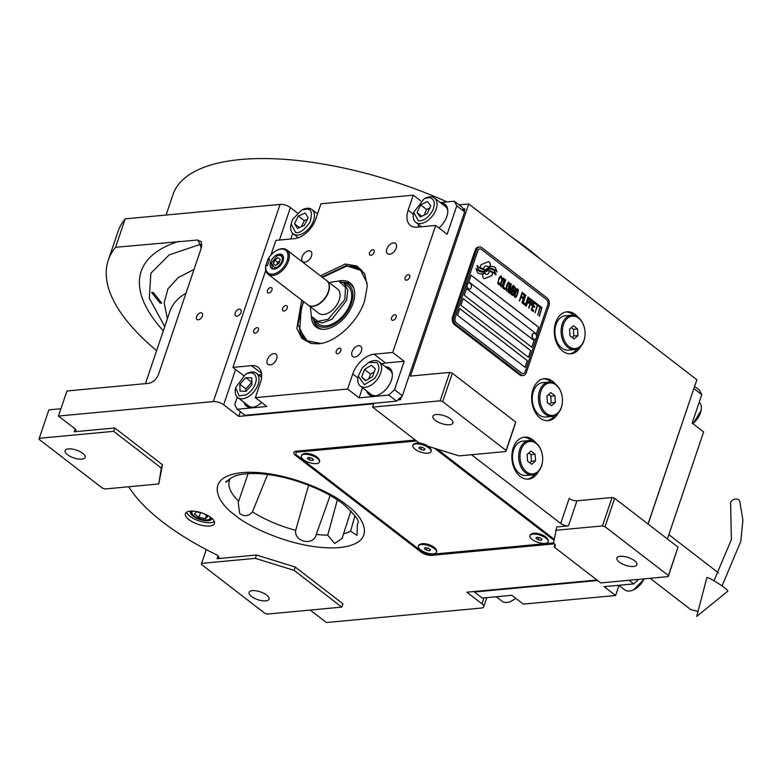 <?xml version="1.0" encoding="UTF-8"?>
<svg xmlns="http://www.w3.org/2000/svg" width="782" height="782" viewBox="0 0 782 782"><rect width="100%" height="100%" fill="white"/><g stroke="black" fill="none" stroke-linecap="round" stroke-linejoin="round"><path stroke-width="1.17" d="M354.92 515.582L350.6 531.183L357.003 535.357L357.354 524.585A67.692 26.461 18.7 0 0 357.804 523.344C359.945 521.34 355.116 514.937 343.337 504.136C331.939 495.465 317.512 488.124 300.044 482.123C284.609 476.991 270.269 474.136 257.004 473.55C244.737 473.345 236.467 474.635 232.176 477.431L230.641 478.291C224.551 483.032 224.258 483.452 229.752 479.532L225.724 481.673M267.6 474.469L252.459 511.868C248.617 516.355 244.355 516.892 239.663 513.471L238.197 502.533L248.129 473.618M211.814 518.271A11.261 4.399 18.7 0 1 211.717 518.857A11.261 4.399 18.7 0 1 208.139 520.714A11.261 4.399 -161.3 0 1 195.969 517.88A11.261 4.399 -161.3 0 1 190.388 511.633A11.261 4.399 -161.3 0 1 190.661 511.115M602.463 525.915L612.071 497.508L576.95 500.793L568.465 525.856L556.755 526.951L553.578 543.001A7.664 3.001 -161.3 0 1 555.328 545.973A7.664 3.001 -161.3 0 1 554.125 546.989L600.742 582.913L668.239 576.608L668.414 575.552L605.043 526.716L602.463 525.915L555.621 530.294M568.465 525.856A5.748 2.248 18.7 0 1 560.714 523.451L471.517 454.723M554.184 539.248L437.206 449.112M560.714 523.451L569.198 498.388A5.748 2.248 -161.3 0 0 576.95 500.793M555.474 384.158A21.085 14.594 84.7 0 0 544.35 378.644A21.085 14.594 84.7 0 0 533.041 389.407A21.085 14.594 84.7 0 0 534.497 410.882A21.085 14.594 84.7 0 0 548.28 420.628A21.085 14.594 84.7 0 0 558.182 413.15M535.67 442.651A21.085 14.594 84.7 0 0 524.556 437.128A21.085 14.594 84.7 0 0 513.236 447.891A21.085 14.594 84.7 0 0 514.703 469.366A21.085 14.594 84.7 0 0 528.476 479.122A21.085 14.594 84.7 0 0 538.387 471.634M578.093 317.316A21.085 14.594 84.7 0 0 566.979 311.803A21.085 14.594 84.7 0 0 555.66 322.565A21.085 14.594 84.7 0 0 557.126 344.031A21.085 14.594 84.7 0 0 570.899 353.787A21.085 14.594 84.7 0 0 580.801 346.309M648.024 524.018L696.86 379.739L468.741 203.955L410.482 376.083L449.738 372.418L452.319 373.219L515.69 422.045L515.514 423.101L505.895 451.507L506.071 450.452L442.7 401.625L440.119 400.824L372.623 407.129L419.24 443.052A7.664 3.001 -161.3 0 1 428.047 446.268L459.063 455.886L505.895 451.507M554.985 544.428L554.125 546.989M415.35 440.051L296.251 451.185A7.664 3.001 -161.3 0 0 293.817 452.446A7.664 3.001 -161.3 0 0 295.567 455.417L421.097 552.151A7.664 3.001 -161.3 0 0 431.429 555.357L554.027 543.891A7.664 3.001 -161.3 0 0 554.506 543.832M633.508 566.5A10.547 4.125 18.7 0 1 622.11 563.851A10.547 4.125 18.7 0 1 616.881 558.006A10.547 4.125 18.7 0 1 620.224 556.276A10.547 4.125 18.7 0 1 631.621 558.925A10.547 4.125 18.7 0 1 636.851 564.77A10.547 4.125 18.7 0 1 633.508 566.5M668.414 575.552L678.023 547.136L614.662 498.31L612.071 497.508M678.023 547.136L668.239 576.608M605.043 526.716L614.662 498.31M543.324 378.791A21.085 14.594 -95.3 0 1 551.408 382.232M547.234 420.677A21.085 14.594 84.7 0 0 554.546 415.799M523.529 437.285A21.085 14.594 -95.3 0 1 531.613 440.716M527.439 479.161A21.085 14.594 84.7 0 0 534.751 474.283M565.953 311.95A21.085 14.594 -95.3 0 1 574.037 315.39M569.863 353.826A21.085 14.594 84.7 0 0 577.175 348.948M596.998 580.029L466.883 592.189L481.966 603.812A7.664 3.001 -161.3 0 1 483.716 606.793L486.824 597.624M156.595 350.649A253.026 98.923 18.7 0 1 108.297 260.191L117.916 231.775A253.026 98.923 18.7 0 1 125.198 218.862L280.083 204.385A7.664 3.001 18.7 0 1 290.415 207.592L297.414 212.978M459.044 204.864L468.741 203.955M235.626 369.466L223.672 404.783L238.764 416.405L240.357 411.684M238.764 416.405L373.757 403.786L372.623 407.129M440.119 400.824L449.738 372.418M449.562 424.763A10.547 4.125 18.7 0 1 438.164 422.114A10.547 4.125 18.7 0 1 432.935 416.268A10.547 4.125 18.7 0 1 436.288 414.528A10.547 4.125 18.7 0 1 447.675 417.177A10.547 4.125 18.7 0 1 452.905 423.023A10.547 4.125 18.7 0 1 449.562 424.763M506.071 450.452L515.69 422.045M209.576 526.032A15.337 5.992 -161.3 0 0 214.444 523.5A15.337 5.992 -161.3 0 0 206.829 515.006A15.337 5.992 -161.3 0 0 190.261 511.145A15.337 5.992 -161.3 0 0 185.393 513.676A15.337 5.992 -161.3 0 0 193.007 522.171A15.337 5.992 -161.3 0 0 209.576 526.032M223.672 404.783A7.664 3.001 -161.3 0 0 213.339 401.577L58.454 416.053L74.749 428.604A5.748 2.248 18.7 0 1 76.069 430.833A5.748 2.248 18.7 0 1 74.241 431.781L114.788 427.989L113.654 431.332L39.266 438.291L48.885 409.876L60.928 408.751M39.266 438.291L39.1 439.347L102.471 488.173L105.052 488.975L158.775 483.95L162.46 464.733L114.788 427.989M128.404 486.795A5.748 2.248 18.7 0 1 129.362 487.802A178.267 69.696 -161.3 0 0 215.891 554.477A5.748 2.248 18.7 0 1 218.921 557.752A5.748 2.248 18.7 0 1 217.093 558.7L256.467 555.015L255.333 558.358L201.609 563.382L206.282 549.59M201.609 563.382L201.443 564.438L264.805 613.274L267.395 614.075L341.773 607.115L342.907 603.772L295.234 567.038L256.467 555.015M310.239 610.068L326.407 622.531L481.282 608.054A7.664 3.001 -161.3 0 0 483.716 606.793M153.311 292.497L161.766 303.133L160.085 303.035L151.61 292.468L153.311 292.497M108.297 260.191A253.026 98.923 18.7 0 1 115.589 247.268L125.198 218.862M200.7 312.78A4.027 2.444 127.6 0 1 201.971 313.103A4.027 2.444 127.6 0 1 202.01 316.925A4.027 2.444 127.6 0 1 198.325 319.799A4.027 2.444 127.6 0 1 197.064 319.476A4.027 2.444 127.6 0 1 197.025 315.654A4.027 2.444 127.6 0 1 200.7 312.78M239.272 309.173A4.027 2.444 127.6 0 1 240.543 309.496A4.027 2.444 127.6 0 1 240.582 313.318A4.027 2.444 127.6 0 1 236.897 316.192A4.027 2.444 127.6 0 1 235.626 315.869A4.027 2.444 127.6 0 1 235.587 312.057A4.027 2.444 127.6 0 1 239.272 309.173M115.589 247.268L197.65 240.015L201.345 241.765L201.463 247.483L158.531 374.334C156.371 379.417 153.047 382.418 148.57 383.356L66.939 390.98L58.454 416.053M442.7 401.625L452.319 373.219M330.17 495.465L316.26 534.399C314.081 546.159 293.905 542.19 295.694 530.343L308.616 485.251M350.932 510.842L342.076 538.436L334.667 543.48L327.726 535.211L337.365 499.884M214.366 521.614A15.337 5.992 18.7 0 1 210.71 522.689A15.337 5.992 -161.3 0 1 196.135 519.776A15.337 5.992 -161.3 0 1 186.605 512.22M162.46 464.733L161.327 468.076L113.654 431.332M158.775 483.95L161.327 468.076M295.234 567.038L294.1 570.381L255.333 558.358M341.773 607.115L294.1 570.381M201.179 248.324L200.084 244.443L169.225 254.873L150.887 273.241L149.284 298.196L164.748 326.583M201.981 245.108A9.58 4.682 -15.4 0 0 200.084 244.443L197.65 240.015M81.768 459.132A10.547 4.125 18.7 0 1 70.38 456.483A10.547 4.125 18.7 0 1 65.15 450.637A10.547 4.125 18.7 0 1 68.493 448.907A10.547 4.125 18.7 0 1 79.891 451.556A10.547 4.125 18.7 0 1 85.121 457.402A10.547 4.125 18.7 0 1 81.768 459.132M265.714 600.879A10.547 4.125 18.7 0 1 254.326 598.23A10.547 4.125 18.7 0 1 249.096 592.385A10.547 4.125 18.7 0 1 252.439 590.645A10.547 4.125 18.7 0 1 263.827 593.303A10.547 4.125 18.7 0 1 269.067 599.139A10.547 4.125 18.7 0 1 265.714 600.879M486.795 274.355L486.863 274.355A4.213 2.913 84.7 0 1 484.684 273.299A16.686 11.554 84.7 0 1 482.279 274.414L482.875 276.828A2.395 1.652 84.7 0 0 484.664 278.558A2.395 1.652 84.7 0 0 485.006 278.47L491.379 275.811A2.395 1.652 84.7 0 0 492.318 274.678A2.395 1.652 84.7 0 0 492.377 272.859L492.298 272.556A11.114 7.693 84.7 0 0 489.317 271.403A4.213 2.913 84.7 0 1 489.121 272.204A4.213 2.913 84.7 0 1 486.863 274.355A4.213 2.913 -95.3 0 1 486.795 274.355A4.213 2.913 -95.3 0 1 484.635 273.329M484.625 278.558A2.395 1.652 84.7 0 0 484.938 278.48L491.311 275.811A2.395 1.652 84.7 0 0 492.249 274.678A2.395 1.652 84.7 0 0 492.308 272.869L492.23 272.566A11.114 7.693 84.7 0 0 489.317 271.422M523.226 375.497L521.917 375.614A5.748 3.978 -95.3 0 1 519.688 374.901L454.508 324.677A5.748 3.978 -95.3 0 1 452.583 316.876L475.212 250.035A5.748 3.978 -95.3 0 1 478.291 247.092L479.601 246.975A5.748 3.978 -95.3 0 1 481.839 247.689L547.009 297.913A5.748 3.978 -95.3 0 1 548.935 305.713L526.315 372.555A5.748 3.978 -95.3 0 1 523.226 375.497A5.748 3.978 -95.3 0 1 520.998 374.783L519.688 374.901M477.792 250.836L455.173 317.678A3.832 2.649 84.7 0 0 456.453 322.878L521.623 373.102A3.832 2.649 84.7 0 0 523.119 373.581A3.832 2.649 84.7 0 0 525.172 371.626L547.801 304.775A3.832 2.649 84.7 0 0 546.52 299.574L481.341 249.35A3.832 2.649 84.7 0 0 479.855 248.871A3.832 2.649 84.7 0 0 477.792 250.836L477.724 250.836A3.832 2.649 -95.3 0 1 479.786 248.881A3.832 2.649 -95.3 0 1 479.816 248.881L479.855 248.871M459.767 308.577L457.509 315.263L525.093 367.345L527.361 360.668L459.767 308.577M463.159 298.558L460.901 305.234L528.495 357.325L530.753 350.639L463.159 298.558L530.685 350.649L528.437 357.286M466.561 288.529L464.293 295.215L531.887 347.296L534.145 340.61L466.561 288.529M471.077 275.156L468.819 281.843L536.413 333.924L538.671 327.238L471.077 275.156M481.536 273.896A10.459 7.243 84.7 0 0 484.625 272.498A14.584 10.088 -95.3 0 1 487.733 270.797A9.883 6.843 -95.3 0 1 488.545 270.65L488.613 270.65A9.883 6.843 84.7 0 1 492.582 271.98A113.566 78.611 84.7 0 1 495.993 274.883L494.371 270.533A17.595 12.18 84.7 0 0 491.575 269.174A9.179 6.354 84.7 0 0 489.806 268.988A9.179 6.354 84.7 0 0 487.821 269.653A343.278 237.601 84.7 0 1 485.475 271.051A14.457 10.01 84.7 0 1 482.504 272.009A14.457 10.01 84.7 0 0 482.504 272.009L482.426 272.019A9.501 6.579 -95.3 0 1 478.564 270.699A68.19 47.194 -95.3 0 1 475.974 268.422M488.613 270.65A9.883 6.843 84.7 0 0 487.802 270.797A14.584 10.088 84.7 0 0 484.693 272.488L484.625 272.498M482.435 272.019A14.457 10.01 -95.3 0 1 482.426 272.019L482.504 272.009A9.501 6.579 84.7 0 1 478.633 270.689A68.19 47.194 84.7 0 1 475.974 268.343L477.567 272.713A11.036 7.644 84.7 0 0 481.145 273.915A10.459 7.243 84.7 0 0 481.575 273.886A10.459 7.243 84.7 0 0 484.693 272.488M483.217 271.266A10.889 7.537 84.7 0 0 486.218 269.995A14.584 10.098 -95.3 0 1 489.366 268.451A11.016 7.625 -95.3 0 1 490.021 268.353L490.089 268.343A11.016 7.625 84.7 0 1 493.677 269.233A23.929 16.559 84.7 0 1 497 271.882L495.387 267.62A10.401 7.204 84.7 0 0 491.536 266.467A10.401 7.204 84.7 0 0 491.028 266.545A12.639 8.749 84.7 0 0 488.222 267.855A27.702 19.169 84.7 0 1 486.355 269.096A8.993 6.227 84.7 0 1 484.557 269.673A8.993 6.227 84.7 0 1 482.993 269.536L482.924 269.546A15.132 10.469 -95.3 0 1 479.62 267.864A38.494 26.647 -95.3 0 1 476.961 265.518M490.089 268.343A11.016 7.625 84.7 0 0 489.434 268.451A14.584 10.098 84.7 0 0 486.287 269.986L486.218 269.995M482.993 269.536A15.132 10.469 84.7 0 1 479.689 267.855A38.494 26.647 84.7 0 1 476.952 265.44L478.574 269.634A11.368 7.869 84.7 0 0 483.198 271.266A10.889 7.537 84.7 0 0 483.256 271.256A10.889 7.537 84.7 0 0 486.287 269.986M488.261 267.024A16.715 11.564 84.7 0 1 490.666 265.919L490.07 263.495A2.395 1.652 84.7 0 0 488.281 261.765A2.395 1.652 84.7 0 0 487.939 261.853L481.565 264.521A2.395 1.652 84.7 0 0 480.568 267.473L480.637 267.767A11.104 7.693 84.7 0 0 483.618 268.92A4.213 2.913 84.7 0 1 486.072 265.968A4.213 2.913 84.7 0 1 488.261 267.024A16.715 11.564 -95.3 0 1 490.597 265.929L490.001 263.505A2.395 1.652 84.7 0 0 488.242 261.775M499.747 284.091L500.099 283.24L498.936 283.69L498.242 282.928L498.437 281.061L499.933 277.287L501.037 277.463L501.487 279.154L501.741 277.327L500.529 275.948L498.994 278.128L497.714 283.416L498.916 284.795L499.737 283.016M504.058 278.451L503.246 278.05L502.425 278.754L500.803 282.888L500.431 285.508L501.233 286.798L502.758 285.518L504.263 281.07L504.292 278.851L503.227 278.06M505.798 279.78L502.621 287.874L504.703 289.477L505.064 288.411L503.325 287.072L505.436 279.565M509.385 282.546L508.222 282.322L507.029 284.325L505.758 288.724L506.55 290.904L508.085 289.614L509.59 285.166L509.61 282.947L508.544 282.155M509.561 293.221L512.591 287.268L510.714 294.11L513.549 285.753L513.021 285.352L509.629 292.155L511.291 284.022L510.773 283.612L507.938 291.969L510.509 285.665L509.102 292.859L509.561 293.221M514.468 291.852L515.68 288.294L514.009 286.114L511.184 294.472L512.914 295.586L514.282 293.27L515.602 288.304L513.989 286.163M517.997 289.184L517.185 288.783L516.364 289.496L514.742 293.631L514.37 296.251L515.172 297.541L516.697 296.251L518.202 291.813L518.231 289.584L517.166 288.802M519.336 300.747L521.008 297.111L522.513 298.265L522.865 297.199L521.369 296.046L522.151 293.729L523.881 295.068L524.243 294.003L522.161 292.4L519.336 300.747M521.877 302.712L524.702 294.355L521.877 302.712M525.866 295.244L522.689 303.338L524.771 304.941L525.133 303.875L523.393 302.536L525.504 295.029M525.23 305.293L528.065 296.945L525.23 305.293M530.108 301.881L530.489 299.037L528.867 297.571L526.042 305.918L527.654 302.458L529.043 303.299L530.108 301.881L530.421 299.047L528.857 297.61M532.708 303.885L533.089 301.041L531.477 299.574L528.642 307.922L530.255 304.462L531.643 305.312L532.708 303.885L533.021 301.05L531.457 299.614M533.334 311.539L533.695 310.474L531.956 309.134L532.923 306.29L534.419 307.443L534.78 306.378L533.275 305.224L534.067 302.908L535.797 304.247L536.159 303.181L534.077 301.578L531.252 309.936L533.334 311.539M538.515 306.124L538.818 305.234L536.618 303.533L536.315 304.423L537.244 305.136L535.064 312.878L537.596 305.41L538.515 306.124M541.173 308.167L541.476 307.277L539.277 305.586L538.984 306.476L539.903 307.189L537.723 314.921L540.254 307.453L541.173 308.167M539.111 315.996L541.946 307.639L539.111 315.996M502.943 279.154L503.921 280.357L502.777 284.404L501.888 285.733L500.91 284.531L502.943 279.154L500.9 283.915L501.057 285.381L501.888 285.733M508.261 283.26L509.248 284.462L508.095 288.499L507.205 289.839L506.228 288.636L508.261 283.26L506.218 288.02L506.384 289.487L507.205 289.839M513.148 289.936L513.989 287.444L515.094 288.294L514.957 289.985L514.253 290.787L513.08 289.946L513.989 287.444M513.999 292.605L513.217 294.472L511.887 293.67L512.787 291.002L513.999 292.605M516.882 289.897L517.86 291.1L516.707 295.146L515.827 296.476L514.839 295.273L516.882 289.897L514.839 294.658L514.996 296.124L515.827 296.476M529.346 302.194L528.016 301.393L528.915 298.724L530.128 299.877L529.346 302.194M531.946 304.198L530.616 303.396L531.516 300.728L532.728 301.881L531.946 304.198M459.757 308.626L527.293 360.668L525.045 367.305M466.541 288.578L534.077 340.62L531.828 347.257M471.067 275.205L538.602 327.247L536.354 333.885M523.119 373.581L523.05 373.581A3.832 2.649 -95.3 0 1 523.05 373.581A3.832 2.649 -95.3 0 1 521.555 373.112L456.385 322.888A3.832 2.649 -95.3 0 1 455.095 317.688L477.724 250.836M520.998 374.783L455.818 324.559A5.748 3.978 -95.3 0 1 453.892 316.749L452.583 316.876M453.892 316.749L476.521 249.908A5.748 3.978 -95.3 0 1 479.601 246.975M494.371 270.533L494.302 270.543A17.595 12.18 84.7 0 0 491.507 269.184A9.179 6.354 84.7 0 0 489.767 268.988M494.488 272.097L494.302 270.543M495.886 273.348L494.42 272.107M495.915 274.824L495.817 273.358M484.557 269.673L484.488 269.682A8.993 6.227 -95.3 0 1 484.488 269.682A8.993 6.227 -95.3 0 1 482.924 269.546M496.932 271.813L495.319 267.63A10.401 7.204 84.7 0 0 491.497 266.467M483.55 268.91A4.213 2.913 -95.3 0 1 486.003 265.978A4.213 2.913 -95.3 0 1 486.042 265.968L486.003 265.978M499.268 284.619L499.678 284.091M501.399 276.398L500.812 276.007M501.741 277.327L501.555 276.808M501.731 278.216L501.673 277.336M501.428 279.115L501.663 278.226M499.336 278.392L499.571 277.737M498.437 281.061L499.268 278.402M498.251 281.813L498.369 281.07M498.183 282.439L498.183 281.823M498.936 283.69L498.339 283.289M501.536 286.838L503.95 282.009L503.989 278.451M504.644 289.438L504.996 288.411L503.256 287.082L505.729 279.79M506.853 290.943L509.278 286.114L509.317 282.556M510.666 294.071L513.481 285.762L513.002 285.401M509.629 292.155L511.223 284.022L510.754 283.661M508.232 292.194L510.509 285.665M509.512 293.182L512.591 287.268M512.865 295.576L514.4 291.852M514.253 290.787L513.08 289.946M512.982 294.511L511.819 293.67L512.787 291.002M515.475 297.58L517.889 292.751L517.928 289.193M522.454 298.225L522.796 297.209L521.301 296.046L522.151 293.729M523.832 295.029L524.175 294.003L522.141 292.439M519.629 300.982L521.008 297.111M522.171 302.937L524.693 294.403M524.722 304.902L525.064 303.885L523.324 302.546L525.797 295.254M525.524 305.527L528.046 296.994M526.335 306.143L527.654 302.458M528.994 303.299L530.04 301.891M529.111 302.233L527.948 301.393L528.915 298.724M528.935 308.157L530.255 304.462M531.594 305.303L532.64 303.895M531.711 304.237L530.548 303.396L531.516 300.728M533.275 311.5L533.617 310.474L531.887 309.144L532.923 306.29M534.37 307.404L534.712 306.388L533.207 305.224L534.067 302.908M535.748 304.208L536.09 303.191L534.057 301.627M535.015 312.829L537.596 305.41M538.466 306.075L538.749 305.234L536.608 303.582M537.674 314.882L540.254 307.453M541.124 308.128L541.408 307.287L539.267 305.635M539.404 316.221L541.926 307.688M468.76 283.055A3.069 2.121 -95.3 0 0 468.613 283.064A3.069 2.121 -95.3 0 0 466.991 284.55A3.069 2.121 84.7 0 0 467.157 287.717A3.069 2.121 84.7 0 0 469.18 289.164A3.069 2.121 84.7 0 0 469.337 289.144M468.613 283.064L468.917 283.035A3.069 2.121 -95.3 0 0 467.304 284.521A3.069 2.121 84.7 0 0 467.47 287.688A3.069 2.121 84.7 0 0 469.493 289.135A3.069 2.121 84.7 0 0 470.725 288.372A3.069 2.121 84.7 0 0 471.106 287.649M468.917 283.035A3.069 2.121 -95.3 0 1 470.275 283.553A3.646 3.646 0 0 1 470.725 288.372M533.94 333.279A3.069 2.121 -95.3 0 0 533.783 333.288A3.069 2.121 -95.3 0 0 532.171 334.774A3.069 2.121 84.7 0 0 532.337 337.941A3.069 2.121 84.7 0 0 534.36 339.388A3.069 2.121 84.7 0 0 534.507 339.368M533.783 333.288L534.096 333.259A3.069 2.121 -95.3 0 0 532.474 334.745A3.069 2.121 84.7 0 0 532.65 337.912A3.069 2.121 84.7 0 0 534.663 339.359A3.069 2.121 84.7 0 0 535.905 338.596A3.069 2.121 84.7 0 0 536.286 337.873M534.096 333.259A3.069 2.121 -95.3 0 1 535.455 333.777A3.646 3.646 0 0 1 535.905 338.596M297.092 212.733A212.772 83.185 18.7 0 1 297.61 212.812M166.077 215.04L173.008 194.552A212.772 83.185 18.7 0 1 240.573 159.528A212.772 83.185 18.7 0 1 447.167 201.912M512.611 237.767A212.772 83.185 18.7 0 1 540.616 259.341M648.102 524.077L693.888 388.517M474.107 591.515L474.371 592.013L597.604 580.498M667.408 538.954L703.644 431.918L692.178 423.082L701.786 394.675L693.947 388.625M694.612 386.386L699.352 390.042L701.786 394.675M474.371 592.013L482.22 598.054L511.829 595.288L523.295 604.124L615.59 595.503L604.124 586.666L633.743 583.9L629.041 580.273M638.62 579.374L633.743 583.9M615.59 595.503L619.002 585.425M699.264 402.124A15.337 9.306 127.6 0 1 701.366 407.94A15.337 9.306 127.6 0 1 701.131 410.364A15.337 9.306 127.6 0 1 692.872 423.619M701.131 410.364L693.077 423.776M644.436 578.836L633.596 589.833A15.337 9.306 127.6 0 1 627.301 590.938A15.337 9.306 127.6 0 1 624.662 589.794L618.816 585.288M644.133 578.856A15.337 9.306 127.6 0 1 643.86 579.433A15.337 9.306 127.6 0 1 633.596 589.833M515.612 598.201A15.337 9.306 127.6 0 1 510.998 601.29A15.337 9.306 127.6 0 1 510.333 601.583A15.337 9.306 127.6 0 1 502.064 601.25L496.218 596.744M515.846 598.377L510.998 601.29M320.405 275.821L345.253 264.052L356.934 265.978L364.686 273.827L367.296 286.017L364.627 300.855C357.863 322.125 335.634 342.721 318.254 343.806L311.041 343.445L301.852 338.371L296.877 328.44L301.686 300.122M321.969 277.033L346.26 265.587L360.453 269.184L365.028 274.541M311.813 343.591L305.469 340.541L298.02 324.491L303.25 301.324M440.334 202.548L454.332 201.238L462.182 207.289L464.616 211.912L402.398 395.731L396.572 401.137L245.04 415.301L237.2 409.25L266.818 406.484L255.352 397.647L260.435 382.603A21.085 12.795 127.6 0 0 258.158 367.325A21.085 12.795 127.6 0 0 251.511 365.644L261.471 373.317M237.2 409.25L234.766 404.626L237.288 397.178M265.763 270.337L232.909 367.384L243.476 375.516M270.924 255.079L275.899 240.377L294.501 238.637A21.085 12.795 127.6 0 0 315.869 218.843L320.962 203.799L413.258 195.168L420.706 200.915M290.826 238.979L292.712 233.407M464.616 211.912L456.776 205.871L454.332 201.238M456.776 205.871L447.157 234.277L435.691 225.441L392.701 352.447L404.167 361.284L394.548 389.69L402.398 395.731M396.572 401.137L388.722 395.086L394.548 389.69M388.722 395.086L359.104 397.852L347.638 389.025L255.352 397.647M389.602 254.248A6.52 3.949 -52.4 0 0 395.565 249.585A6.52 3.949 -52.4 0 0 395.506 243.407A6.52 3.949 -52.4 0 0 393.444 242.889A6.52 3.949 -52.4 0 0 387.481 247.542A6.52 3.949 -52.4 0 0 387.549 253.73A6.52 3.949 -52.4 0 0 389.602 254.248M308.704 250.807A6.52 3.949 -52.4 0 0 302.742 255.47A6.52 3.949 -52.4 0 0 302.81 261.647A6.52 3.949 -52.4 0 0 304.863 262.166A6.52 3.949 -52.4 0 0 310.825 257.513A6.52 3.949 -52.4 0 0 310.767 251.325A6.52 3.949 -52.4 0 0 308.704 250.807M273.905 353.611A6.52 3.949 -52.4 0 0 267.943 358.273A6.52 3.949 -52.4 0 0 268.011 364.451A6.52 3.949 -52.4 0 0 270.064 364.969A6.52 3.949 -52.4 0 0 276.026 360.316A6.52 3.949 -52.4 0 0 275.968 354.129A6.52 3.949 -52.4 0 0 273.905 353.611M354.803 357.051A6.52 3.949 -52.4 0 0 360.766 352.389A6.52 3.949 -52.4 0 0 360.707 346.211A6.52 3.949 -52.4 0 0 358.655 345.693A6.52 3.949 -52.4 0 0 352.692 350.346A6.52 3.949 -52.4 0 0 352.75 356.533A6.52 3.949 -52.4 0 0 354.803 357.051M244.131 402.486A16.774 10.176 -52.4 0 0 246.516 406.141A16.774 10.176 -52.4 0 0 251.804 407.481A16.774 10.176 -52.4 0 0 261.657 402.505M261.628 374.607L258.559 374.891M232.909 367.384L251.511 365.644M408.351 274.678A3.167 1.916 -52.4 0 0 405.457 276.945A3.167 1.916 -52.4 0 0 405.487 279.946A3.167 1.916 -52.4 0 0 406.484 280.2A3.167 1.916 -52.4 0 0 409.377 277.933A3.167 1.916 -52.4 0 0 409.348 274.932A3.167 1.916 -52.4 0 0 408.351 274.678M394.773 314.784A3.167 1.916 -52.4 0 0 391.88 317.052A3.167 1.916 -52.4 0 0 391.909 320.053A3.167 1.916 -52.4 0 0 392.906 320.307A3.167 1.916 -52.4 0 0 395.8 318.039A3.167 1.916 -52.4 0 0 395.77 315.038A3.167 1.916 -52.4 0 0 394.773 314.784M270.601 287.561A3.167 1.916 -52.4 0 0 267.708 289.819A3.167 1.916 -52.4 0 0 267.737 292.82A3.167 1.916 -52.4 0 0 268.734 293.074A3.167 1.916 -52.4 0 0 271.628 290.806A3.167 1.916 -52.4 0 0 271.598 287.805A3.167 1.916 -52.4 0 0 270.601 287.561M257.024 327.668A3.167 1.916 -52.4 0 0 254.13 329.926A3.167 1.916 -52.4 0 0 254.16 332.927A3.167 1.916 -52.4 0 0 255.157 333.181A3.167 1.916 -52.4 0 0 258.05 330.913A3.167 1.916 -52.4 0 0 258.021 327.912A3.167 1.916 -52.4 0 0 257.024 327.668M339.447 348.185A3.167 1.916 -52.4 0 0 336.553 350.453A3.167 1.916 -52.4 0 0 336.583 353.454A3.167 1.916 -52.4 0 0 337.589 353.708A3.167 1.916 -52.4 0 0 340.483 351.441A3.167 1.916 -52.4 0 0 340.444 348.44A3.167 1.916 -52.4 0 0 339.447 348.185M372.76 249.781A3.167 1.916 -52.4 0 0 369.866 252.039A3.167 1.916 -52.4 0 0 369.896 255.04A3.167 1.916 -52.4 0 0 370.893 255.294A3.167 1.916 -52.4 0 0 373.786 253.036A3.167 1.916 -52.4 0 0 373.757 250.035A3.167 1.916 -52.4 0 0 372.76 249.781M285.85 305.547A3.167 1.916 -52.4 0 0 282.957 307.815A3.167 1.916 -52.4 0 0 282.986 310.816A3.167 1.916 -52.4 0 0 283.983 311.06A3.167 1.916 -52.4 0 0 286.886 308.802A3.167 1.916 -52.4 0 0 286.847 305.801A3.167 1.916 -52.4 0 0 285.85 305.547M347.638 389.025L352.731 373.982A21.085 12.795 127.6 0 1 374.109 354.187L385.575 363.014A21.085 12.795 -52.4 0 0 381.753 363.894M392.701 352.447L374.109 354.187M435.691 225.441L417.089 227.181A21.085 12.795 127.6 0 1 410.442 225.499A21.085 12.795 127.6 0 1 408.165 210.211L413.365 214.219M413.258 195.168L408.165 210.211M438.937 227.943A16.774 10.176 -52.4 0 0 445.017 204.346A16.774 10.176 -52.4 0 0 440.882 202.968M418.468 224.424A21.085 12.795 -52.4 0 0 418.438 227.054M404.167 361.284L385.575 363.014M366.729 391.029A16.774 10.176 -52.4 0 0 369.114 394.685A16.774 10.176 -52.4 0 0 374.402 396.024A16.774 10.176 -52.4 0 0 389.749 384.03A16.774 10.176 -52.4 0 0 389.583 368.117A16.774 10.176 -52.4 0 0 385.448 366.738M362.516 387.784L359.104 397.852M445.593 204.845A16.774 10.176 -52.4 0 0 442.084 203.897M369.739 395.115A16.774 10.176 127.6 0 1 367.931 391.958M390.159 368.615A16.774 10.176 -52.4 0 0 386.65 367.667M247.151 406.572A16.774 10.176 127.6 0 1 245.333 403.424M397.882 399.915L400.492 399.67L401.567 396.513M464.273 211.248L464.977 209.165L462.993 208.823M242.928 413.668L243.779 414.323M400.492 399.67L399.885 399.201L400.452 397.539M463.804 210.368L464.371 208.696M398.507 399.338L399.885 399.201M376.953 362.633L368.86 362.369L362.398 367.599L358.273 376.103L364.432 384.734L374.568 378.459C379.29 371.841 380.081 366.562 376.953 362.633M358.273 376.103L358.019 377.471A15.337 9.306 -52.4 0 0 360.336 386.103A15.337 9.306 -52.4 0 0 376.65 380.169A15.337 9.306 -52.4 0 0 379.368 362.076A15.337 9.306 -52.4 0 0 379.055 361.812A15.337 9.306 -52.4 0 0 370.121 361.773L368.86 362.369M376.357 395.663A15.337 9.306 127.6 0 1 371.196 394.48L360.336 386.103M392.378 374.871A15.337 9.306 -52.4 0 0 389.915 370.189L379.055 361.812M365.653 380.766L372.496 376.611L375.331 368.879L371.313 365.292L364.471 369.446L361.646 377.178L365.653 380.766M361.646 377.178L366.015 380.551M364.471 369.446L370.512 374.099L368.752 378.889M374.255 371.831L370.512 374.099M256.31 378.967C255.499 373.073 251.951 371.47 245.646 374.138L235.675 387.569L239.077 395.868L246.135 394.842C252.4 390.853 255.792 385.565 256.31 378.967M235.675 387.569L235.421 388.937A15.337 9.306 -52.4 0 0 237.738 397.569A15.337 9.306 -52.4 0 0 247.376 397.256A15.337 9.306 -52.4 0 0 259.008 379.114A15.337 9.306 -52.4 0 0 256.457 373.268A15.337 9.306 -52.4 0 0 247.523 373.239L245.646 374.138M253.759 407.119A15.337 9.306 127.6 0 1 248.598 405.936L237.738 397.569M240.015 391.059L246.047 391.323L251.921 384.754L251.765 377.921L245.734 377.657L239.859 384.226L240.015 391.059M239.859 384.226L245.89 388.879L245.949 391.313M245.734 377.657L251.765 382.31L245.89 388.879M432.827 210.182C435.525 203.066 434.352 198.863 429.328 197.563L424.294 198.599L413.707 212.333L418.517 220.954C424.235 220.768 429.005 217.181 432.827 210.182M413.707 212.333L413.453 213.711A15.337 9.306 -52.4 0 0 415.77 222.342A15.337 9.306 -52.4 0 0 418.947 223.554A15.337 9.306 -52.4 0 0 435.31 211.248A15.337 9.306 -52.4 0 0 434.489 198.042A15.337 9.306 -52.4 0 0 431.302 196.82A15.337 9.306 -52.4 0 0 425.555 198.012L424.294 198.599M447.812 211.101A15.337 9.306 -52.4 0 0 445.349 206.419L434.489 198.042M417.041 212.596L420.354 216.976L427.226 213.642L430.794 205.93L427.49 201.541L420.608 204.874L417.041 212.596L421.811 216.272M420.608 204.874L426.64 209.527L424.02 215.197M429.856 207.973L426.64 209.527M292.673 219.243L291.109 223.799L295.498 232.362C299.262 233.72 304.081 230.328 309.965 222.196C312.507 213.486 311.559 209.117 307.14 209.077L301.696 210.055L292.673 219.243M291.109 223.799L290.855 225.167A15.337 9.306 -52.4 0 0 293.172 233.798A15.337 9.306 -52.4 0 0 295.879 234.952A15.337 9.306 -52.4 0 0 311.265 225.372A15.337 9.306 -52.4 0 0 311.891 209.508A15.337 9.306 -52.4 0 0 309.183 208.344A15.337 9.306 -52.4 0 0 302.957 209.468L301.696 210.055M308.186 217.719L305.166 213.036L298.304 216.037L294.462 223.72L297.483 228.403L304.345 225.402L308.186 217.719M294.462 223.72L299.428 227.552M298.304 216.037L304.335 220.69L301.314 226.721M307.365 219.371L304.335 220.69M367.178 283.182L360.629 270.308L347.97 266.251L346.143 266.359L322.487 277.424M360.932 269.555A45.043 27.331 -52.4 0 0 349.075 266.222L347.97 266.251M303.768 301.725L301.265 307.922L299.711 330.287A45.043 27.331 -52.4 0 0 305.958 340.903M299.447 329.212L307.101 340.757L320.698 343.474M314.716 321.05L311.432 316.544A27.869 16.911 127.6 0 0 321.949 329.261A27.869 16.911 127.6 0 0 324.862 329.251A27.869 16.911 -52.4 0 0 347.716 313.582A27.869 16.911 -52.4 0 0 353.747 287.991A27.869 16.911 -52.4 0 0 341.304 280.65A27.869 16.911 127.6 0 0 338.782 281.07L343.963 283.094L347.707 285.977A23.959 14.535 -52.4 0 1 347.941 308.704A23.959 14.535 -52.4 0 1 326.016 325.84A23.959 14.535 127.6 0 1 318.46 323.934L314.716 321.05L322.389 322.946L331.91 319.3L346.563 300.464L347.775 290.151L343.963 283.094M342.731 282.292A26.999 16.373 127.6 0 1 354.002 288.734M322.731 329.31A26.999 16.373 127.6 0 1 313.631 320.053M314.139 320.561A25.571 15.513 127.6 0 0 325.537 327.247A25.571 15.513 -52.4 0 0 350.825 304.951A25.571 15.513 -52.4 0 0 343.357 282.664M308.03 305.009A15.337 9.306 -52.4 0 0 308.157 305.097A15.337 9.306 -52.4 0 0 312.986 306.319A15.337 9.306 -52.4 0 0 328.538 291.921A15.337 9.306 -52.4 0 0 326.876 280.806A15.337 9.306 -52.4 0 0 326.749 280.718M310.366 306.808L311.392 316.446L318.03 321.314L328.098 319.33L344.852 299.574L345.507 287.336L338.674 281.041L329.085 282.517M308.157 305.097L318.773 313.289A15.337 9.306 -52.4 0 0 323.611 314.511A15.337 9.306 -52.4 0 0 337.638 303.543A15.337 9.306 -52.4 0 0 337.492 288.988L326.876 280.806M714.347 602.111L706.752 608.279M712.148 603.89L707.602 607.594M698.033 611.368L690.672 609.54L650.125 578.299M722.314 585.532L722.226 586.05M568.475 350.16A17.253 11.945 -95.3 0 1 557.204 342.184A17.253 11.945 -95.3 0 1 556.012 324.618A17.253 11.945 84.7 0 1 565.269 315.811L571.466 315.234A17.253 11.945 84.7 0 0 562.209 324.031A17.253 11.945 -95.3 0 0 563.402 341.607A17.253 11.945 -95.3 0 0 574.682 349.583L568.475 350.16M584.956 335.937A16.295 11.28 84.7 0 0 584.095 326.739A16.295 11.28 84.7 0 0 573.851 316.133A16.295 11.28 84.7 0 0 563.499 324.432A16.295 11.28 -95.3 0 0 568.954 346.543A16.295 11.28 -95.3 0 0 584.017 340.248A16.295 11.28 84.7 0 0 584.956 335.937L584.926 336.211A17.253 11.945 84.7 0 1 583.939 340.776A17.253 11.945 -95.3 0 1 574.682 349.583M584.056 326.602A17.253 11.945 84.7 0 0 584.017 326.475A17.253 11.945 84.7 0 0 571.466 315.234M577.947 335.566L577.546 328.939L573.372 325.723L569.579 329.124L569.97 335.742L574.154 338.968L577.947 335.566L573.812 335.947L573.411 329.33L571.231 327.638M577.546 328.939L573.411 329.33M572.16 337.433L573.812 335.947M545.856 417.011A17.253 11.945 -95.3 0 1 534.575 409.025A17.253 11.945 -95.3 0 1 533.383 391.459A17.253 11.945 84.7 0 1 542.64 382.652L548.837 382.075A17.253 11.945 84.7 0 0 539.58 390.883A17.253 11.945 -95.3 0 0 540.773 408.448A17.253 11.945 -95.3 0 0 552.053 416.425L545.856 417.011M562.336 402.779A16.295 11.28 84.7 0 0 561.476 393.581A16.295 11.28 84.7 0 0 551.232 382.975A16.295 11.28 84.7 0 0 540.88 391.283A16.295 11.28 -95.3 0 0 546.325 413.395A16.295 11.28 -95.3 0 0 561.398 407.09A16.295 11.28 84.7 0 0 562.336 402.779L562.307 403.053A17.253 11.945 84.7 0 1 561.31 407.618A17.253 11.945 -95.3 0 1 552.053 416.425M561.437 393.454A17.253 11.945 84.7 0 0 561.388 393.317A17.253 11.945 84.7 0 0 548.837 382.075M555.318 402.407L554.927 395.78L550.743 392.564L546.95 395.966L547.351 402.593L551.525 405.809L555.318 402.407L551.183 402.798L550.792 396.171L548.602 394.48M554.927 395.78L550.792 396.171M549.541 404.274L551.183 402.798M526.051 475.495A17.253 11.945 -95.3 0 1 514.781 467.519A17.253 11.945 -95.3 0 1 513.588 449.953A17.253 11.945 84.7 0 1 522.845 441.146L529.043 440.559A17.253 11.945 84.7 0 0 519.786 449.367A17.253 11.945 -95.3 0 0 520.978 466.942A17.253 11.945 -95.3 0 0 532.259 474.918L526.051 475.495M542.532 461.272A16.295 11.28 84.7 0 0 541.672 452.074A16.295 11.28 84.7 0 0 531.428 441.468A16.295 11.28 84.7 0 0 521.076 449.767A16.295 11.28 -95.3 0 0 526.53 471.878A16.295 11.28 -95.3 0 0 541.594 465.583A16.295 11.28 84.7 0 0 542.532 461.272L542.503 461.546A17.253 11.945 84.7 0 1 541.515 466.111A17.253 11.945 -95.3 0 1 532.259 474.918M541.633 451.937A17.253 11.945 84.7 0 0 541.594 451.8A17.253 11.945 84.7 0 0 529.043 440.559M535.523 460.901L535.123 454.274L530.949 451.048L527.156 454.45L527.547 461.077L531.731 464.303L535.523 460.901L531.389 461.282L530.998 454.655L528.808 452.974M535.123 454.274L530.998 454.655M529.737 462.768L531.389 461.282M192.939 511.105A9.628 3.763 18.7 0 0 192.284 513.969A9.628 3.763 18.7 0 0 207.113 519.913A9.628 3.763 -161.3 0 0 208.794 519.551A9.628 3.763 -161.3 0 0 210.006 516.882M201.502 512.797L196.624 511.839L194.464 513.95L198.892 517.361L205.47 518.652L207.641 516.54L203.926 513.676M205.47 518.652L206.487 515.661M198.892 517.361L200.505 512.601M416.552 440.98L296.075 452.24L295.733 454.362L423.678 552.952L428.849 554.555L553.597 542.894M296.075 452.24L296.446 451.165M554.008 540.313L434.616 448.311M547.908 539.541L547.322 538.583A8.622 3.372 -161.3 0 0 534.038 533.246A8.622 3.372 -161.3 0 0 532.532 533.568L531.477 533.979A9.58 3.744 18.7 0 1 533.148 533.617A9.58 3.744 -161.3 0 1 547.908 539.541A9.58 3.744 -161.3 0 1 548.26 541.339L548.094 541.848A9.58 3.744 -161.3 0 0 543.334 536.53A9.58 3.744 -161.3 0 0 532.982 534.116A9.58 3.744 18.7 0 0 529.932 535.699A9.58 3.744 18.7 0 0 534.692 541.007A9.58 3.744 18.7 0 0 545.044 543.422A9.58 3.744 -161.3 0 0 548.094 541.848M431.078 451.37A9.58 3.744 -161.3 0 0 431.185 451.126A9.58 3.744 -161.3 0 0 430.833 449.327L430.247 448.36A8.622 3.372 -161.3 0 0 428.116 446.297M427.715 446.023A8.622 3.372 -161.3 0 0 416.953 443.032A8.622 3.372 -161.3 0 0 415.447 443.355L414.401 443.765A9.58 3.744 18.7 0 1 416.073 443.404A9.58 3.744 -161.3 0 1 430.833 449.327M436.336 549.971L435.74 549.013A8.622 3.372 -161.3 0 0 422.456 543.676A8.622 3.372 -161.3 0 0 420.951 543.998L419.895 544.409A9.58 3.744 18.7 0 1 421.566 544.047A9.58 3.744 -161.3 0 1 436.336 549.971A9.58 3.744 -161.3 0 1 436.688 551.769L436.512 552.268A9.58 3.744 -161.3 0 0 431.762 546.96A9.58 3.744 -161.3 0 0 421.4 544.546A9.58 3.744 18.7 0 0 418.36 546.129A9.58 3.744 18.7 0 0 423.111 551.437A9.58 3.744 18.7 0 0 433.472 553.851A9.58 3.744 -161.3 0 0 436.512 552.268M319.261 459.757L318.665 458.79A8.622 3.372 -161.3 0 0 305.381 453.462A8.622 3.372 -161.3 0 0 303.875 453.785L302.82 454.186A9.58 3.744 18.7 0 1 304.491 453.834A9.58 3.744 -161.3 0 1 319.261 459.757A9.58 3.744 -161.3 0 1 319.603 461.556L319.437 462.054A9.58 3.744 -161.3 0 0 314.677 456.737A9.58 3.744 -161.3 0 0 304.325 454.332A9.58 3.744 18.7 0 0 301.285 455.906A9.58 3.744 18.7 0 0 306.036 461.224A9.58 3.744 18.7 0 0 316.397 463.628A9.58 3.744 -161.3 0 0 319.437 462.054M418.468 545.885A9.58 3.744 18.7 0 1 418.526 545.621A9.58 3.744 18.7 0 1 419.895 544.409M426.415 550.196L429.523 550.811L430.55 549.814L428.458 548.202L425.349 547.586L424.323 548.583L426.415 550.196L427.177 547.947M429.523 550.811L430.002 549.394M530.04 535.455A9.58 3.744 18.7 0 1 530.108 535.201A9.58 3.744 18.7 0 1 531.477 533.979M537.996 539.766L541.105 540.382L542.122 539.385L540.03 537.772L536.921 537.156L535.905 538.163L537.996 539.766L538.749 537.517M541.105 540.382L541.584 538.964M301.393 455.662A9.58 3.744 18.7 0 1 301.451 455.407A9.58 3.744 18.7 0 1 302.82 454.186M309.34 459.982L312.448 460.588L313.474 459.591L311.383 457.978L308.264 457.372L307.248 458.369L309.34 459.982L310.102 457.734M312.448 460.588L312.927 459.181M412.964 445.241A9.58 3.744 18.7 0 1 413.023 444.978A9.58 3.744 18.7 0 1 414.401 443.765M427.969 453.198A9.58 3.744 18.7 0 1 417.617 450.794A9.58 3.744 18.7 0 1 412.857 445.476A9.58 3.744 18.7 0 1 415.897 443.902A9.58 3.744 -161.3 0 1 426.258 446.317A9.58 3.744 -161.3 0 1 431.009 451.625A9.58 3.744 -161.3 0 1 427.969 453.198M420.912 449.552L424.03 450.168L425.046 449.161L422.954 447.558L419.846 446.942L418.82 447.939L420.912 449.552L421.674 447.304M424.03 450.168L424.509 448.751M713.995 580.752L731.366 539.639L730.662 504.234A4.79 3.529 -18.6 0 1 733.076 499.796A4.79 3.529 -18.6 0 1 738.775 499.854A4.79 3.529 -18.6 0 1 739.743 501.174L742.9 520.069L740.798 541.369L722.05 585.943M706.86 577.702A12.463 1.359 32.8 0 1 713.213 580.303A12.463 1.359 32.8 0 1 724.327 587.614A12.463 1.359 32.8 0 1 727.788 591.192L696.703 616.441L706.86 577.702M272.595 274.14A14.379 8.719 -52.4 0 0 287.17 260.65A14.379 8.719 -52.4 0 0 281.08 249.077A14.379 8.719 -52.4 0 0 277.239 250.191A14.379 8.719 -52.4 0 0 267.952 259.311L265.763 265.782A14.379 8.719 -52.4 0 0 272.595 274.14M265.812 265.391A15.337 9.306 -52.4 0 0 265.772 265.587A15.337 9.306 -52.4 0 0 268.079 274.228A15.337 9.306 -52.4 0 0 272.918 275.45A15.337 9.306 -52.4 0 0 286.945 264.482A15.337 9.306 -52.4 0 0 286.798 249.927A15.337 9.306 -52.4 0 0 281.97 248.705A15.337 9.306 -52.4 0 0 277.864 249.898L277.239 250.191M265.841 265.215L265.763 265.782L267.473 265.616L269.673 259.145L267.952 259.311M283.035 261.032A8.622 5.23 -52.4 0 0 282.107 254.776A8.622 5.23 -52.4 0 0 270.64 262.195A8.622 5.23 -52.4 0 0 271.569 268.441A8.622 5.23 -52.4 0 0 283.035 261.032M286.798 249.927L326.632 280.621A15.337 9.306 127.6 0 1 326.778 295.176A15.337 9.306 127.6 0 1 312.751 306.133A15.337 9.306 127.6 0 1 307.913 304.912L268.079 274.228M281.999 261.129C282.986 257.346 281.97 255.421 278.959 255.343L277.033 255.9L271.364 263.26L274.717 267.874C277.981 267.209 280.406 264.961 281.999 261.129M283.397 256.907L282.41 255.626L279.848 254.971L277.033 255.9M271.364 263.26L272.468 268.529L273.964 269.155M273.426 263.798L275.528 265.469L278.939 263.28L280.249 259.428L278.148 257.747L274.736 259.937L273.426 263.798L275.567 265.45M274.736 259.937L277.757 262.263L276.984 264.541M279.712 261.012L277.757 262.263M235.304 515.279C218.843 504.527 201.746 476.952 242.176 472.602C283.944 469.268 334.364 493.725 346.358 504.898C362.819 515.661 379.925 543.226 339.486 547.586C297.727 550.909 247.308 526.452 235.304 515.279M431.791 554.272L431.429 555.357M483.97 597.898L481.966 603.812M280.083 204.385L213.339 401.577M290.415 207.592L279.428 240.045M295.889 454.479L295.567 455.417M421.41 551.202L421.097 552.151M238.647 501.223A67.692 26.461 18.7 0 1 229.585 479.943A67.692 26.461 18.7 0 1 229.605 479.894M327.726 535.211A67.692 26.461 18.7 0 1 316.26 534.399M295.694 530.343A67.692 26.461 18.7 0 1 252.459 511.868M350.6 531.183A67.692 26.461 18.7 0 1 343.493 533.735M75.189 428.976L74.241 431.781M145.432 383.649L169.899 311.363A178.267 69.696 18.7 0 1 185.989 293.211M218.041 555.894L217.093 558.7M167.368 318.831L164.171 302.81L167.964 288.812L178.296 277.551L194.044 269.419M178.931 241.345A218.286 85.346 -161.3 0 0 163.321 330.815M476.521 249.908L475.212 250.035M455.818 324.559L454.508 324.677M352.731 373.982L357.931 377.989M261.599 377.237L256.457 373.268M421.508 226.77L415.77 222.342M317.551 213.867L311.891 209.508M298.313 237.757L293.172 233.798M718.59 572.981L668.864 534.663M208.794 519.551L211.805 518.388M192.284 513.969L190.593 511.213M418.526 545.621L418.36 546.129M530.108 535.201L529.932 535.699M301.451 455.407L301.285 455.906M413.023 444.978L412.857 445.476M431.185 451.126L431.009 451.625M273.231 269.116L272.468 268.529M283.172 256.213L282.41 255.626"/></g></svg>
